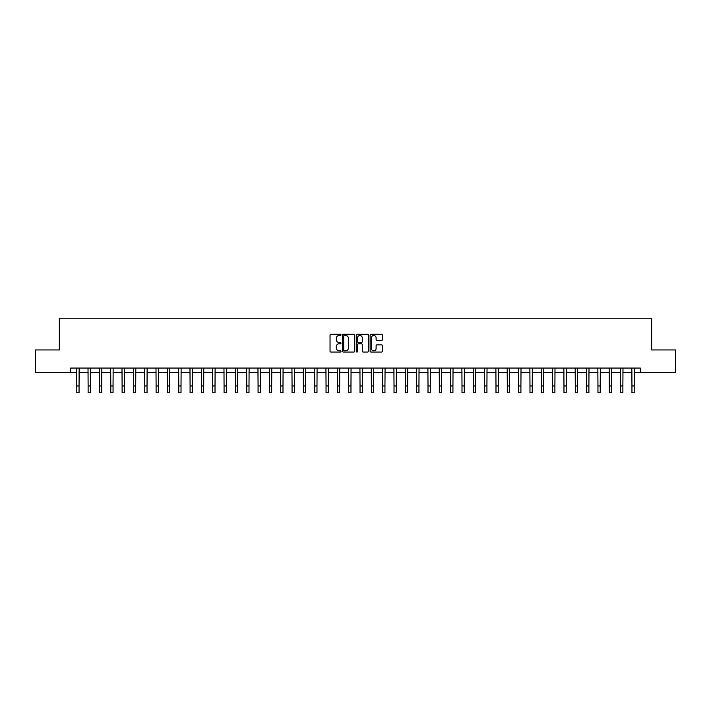 <?xml version="1.0" encoding="UTF-8"?>
<svg xmlns="http://www.w3.org/2000/svg" width="711" height="711" viewBox="0 0 711 711"><rect width="100%" height="100%" fill="white"/><g stroke="black" fill="none" stroke-linecap="round" stroke-linejoin="round"><path stroke-width="1.07" d="M340.996 334.881A0.622 0.622 0 0 0 340.373 334.25L330.926 334.25A0.889 0.889 0 0 0 330.037 335.148L330.037 351.154A0.889 0.889 0 0 0 330.926 352.052L340.373 352.052A0.622 0.622 0 0 0 340.996 351.421A0.622 0.622 0 0 0 340.373 350.799L339.156 350.799A2.844 2.844 0 0 1 336.303 347.955L336.303 346.621A2.844 2.844 0 0 1 339.156 343.777L340.373 343.777A0.622 0.622 0 0 0 340.996 343.146A0.622 0.622 0 0 0 340.373 342.524L339.156 342.524A2.844 2.844 0 0 1 336.303 339.68L336.303 338.347A2.844 2.844 0 0 1 339.156 335.503L340.373 335.503A0.622 0.622 0 0 0 340.996 334.881M381.505 340.525A0.889 0.889 0 0 0 382.394 339.636L382.394 335.148A0.889 0.889 0 0 0 381.505 334.25L371 334.25A0.889 0.889 0 0 0 370.111 335.148L370.111 351.154A0.889 0.889 0 0 0 371 352.052L381.505 352.052A0.889 0.889 0 0 0 382.394 351.154L382.394 345.733A0.889 0.889 0 0 0 381.505 344.844L377.008 344.844A0.889 0.889 0 0 0 376.119 345.733L376.119 348.426A2.382 2.382 0 0 1 373.737 350.799A2.382 2.382 0 0 1 371.355 348.426L371.355 337.876A2.382 2.382 0 0 1 373.737 335.503A2.382 2.382 0 0 1 376.119 337.876L376.119 339.636A0.889 0.889 0 0 0 377.008 340.525L381.505 340.525M70.673 372.608L35.55 372.608L35.55 349.945L59.342 349.945L59.342 318.226L651.658 318.226L651.658 349.945L675.45 349.945L675.45 372.608L640.327 372.608L640.327 368.076L70.673 368.076L70.673 372.608L76.788 372.608M354.718 335.148A0.889 0.889 0 0 0 353.829 334.25L343.333 334.25A0.889 0.889 0 0 0 342.444 335.148L342.444 351.154A0.889 0.889 0 0 0 343.333 352.052L353.829 352.052A0.889 0.889 0 0 0 354.718 351.154L354.718 335.148M357.171 334.25L367.667 334.25A0.889 0.889 0 0 1 368.556 335.148L368.556 351.154A0.889 0.889 0 0 1 367.667 352.052L363.17 352.052A0.889 0.889 0 0 1 362.281 351.154L362.281 344.666A0.889 0.889 0 0 0 361.392 343.777L358.415 343.777A0.889 0.889 0 0 0 357.526 344.666L357.526 351.421A0.622 0.622 0 0 1 356.904 352.052A0.622 0.622 0 0 1 356.282 351.421L356.282 335.148A0.889 0.889 0 0 1 357.171 334.25M79.054 372.608L88.12 372.608M90.386 372.608L99.451 372.608M101.717 372.608L110.783 372.608M113.049 372.608L122.105 372.608M124.372 372.608L133.437 372.608M135.703 372.608L144.768 372.608M147.035 372.608L156.1 372.608M158.366 372.608L167.432 372.608M169.689 372.608L178.754 372.608M181.021 372.608L190.086 372.608M192.352 372.608L201.417 372.608M203.684 372.608L212.749 372.608M215.015 372.608L224.072 372.608M226.338 372.608L235.403 372.608M237.67 372.608L246.735 372.608M249.001 372.608L258.066 372.608M260.333 372.608L269.398 372.608M271.664 372.608L280.721 372.608M282.987 372.608L292.052 372.608M294.318 372.608L303.384 372.608M305.65 372.608L314.715 372.608M316.982 372.608L326.047 372.608M328.313 372.608L337.37 372.608M339.636 372.608L348.701 372.608M350.967 372.608L360.033 372.608M362.299 372.608L371.364 372.608M373.63 372.608L382.687 372.608M384.953 372.608L394.018 372.608M396.285 372.608L405.35 372.608M407.616 372.608L416.682 372.608M418.948 372.608L428.013 372.608M430.279 372.608L439.336 372.608M441.602 372.608L450.667 372.608M452.934 372.608L461.999 372.608M464.265 372.608L473.33 372.608M475.597 372.608L484.662 372.608M486.928 372.608L495.985 372.608M498.251 372.608L507.316 372.608M509.583 372.608L518.648 372.608M520.914 372.608L529.979 372.608M532.246 372.608L541.311 372.608M543.568 372.608L552.634 372.608M554.9 372.608L563.965 372.608M566.232 372.608L575.297 372.608M577.563 372.608L586.628 372.608M588.895 372.608L597.951 372.608M600.217 372.608L609.283 372.608M611.549 372.608L620.614 372.608M622.88 372.608L631.946 372.608M634.212 372.608L640.327 372.608M344.311 335.503A0.622 0.622 0 0 0 343.689 336.125L343.689 350.176A0.622 0.622 0 0 0 344.311 350.799L345.599 350.799A2.844 2.844 0 0 0 348.452 347.955L348.452 338.347A2.844 2.844 0 0 0 345.599 335.503L344.311 335.503M362.281 337.921A2.382 2.382 0 0 0 359.908 335.548A2.382 2.382 0 0 0 357.526 337.921L357.526 341.635A0.889 0.889 0 0 0 358.415 342.524L361.392 342.524A0.889 0.889 0 0 0 362.281 341.635L362.281 337.921M76.681 368.076L76.788 385.975L79.054 385.975L79.161 368.076M76.788 385.975L76.788 392.774L79.054 392.774L79.054 385.975M88.013 368.076L88.12 385.975L90.386 385.975L90.493 368.076M88.12 385.975L88.12 392.774L90.386 392.774L90.386 385.975M99.344 368.076L99.451 385.975L101.717 385.975L101.824 368.076M99.451 385.975L99.451 392.774L101.717 392.774L101.717 385.975M110.667 368.076L110.783 385.975L113.049 385.975L113.156 368.076M110.783 385.975L110.783 392.774L113.049 392.774L113.049 385.975M121.999 368.076L122.105 385.975L124.372 385.975L124.478 368.076M122.105 385.975L122.105 392.774L124.372 392.774L124.372 385.975M133.33 368.076L133.437 385.975L135.703 385.975L135.81 368.076M133.437 385.975L133.437 392.774L135.703 392.774L135.703 385.975M144.662 368.076L144.768 385.975L147.035 385.975L147.141 368.076M144.768 385.975L144.768 392.774L147.035 392.774L147.035 385.975M155.993 368.076L156.1 385.975L158.366 385.975L158.473 368.076M156.1 385.975L156.1 392.774L158.366 392.774L158.366 385.975M167.316 368.076L167.432 385.975L169.689 385.975L169.805 368.076M167.432 385.975L167.432 392.774L169.689 392.774L169.689 385.975M178.648 368.076L178.754 385.975L181.021 385.975L181.127 368.076M178.754 385.975L178.754 392.774L181.021 392.774L181.021 385.975M189.979 368.076L190.086 385.975L192.352 385.975L192.459 368.076M190.086 385.975L190.086 392.774L192.352 392.774L192.352 385.975M201.311 368.076L201.417 385.975L203.684 385.975L203.79 368.076M201.417 385.975L201.417 392.774L203.684 392.774L203.684 385.975M212.642 368.076L212.749 385.975L215.015 385.975L215.122 368.076M212.749 385.975L212.749 392.774L215.015 392.774L215.015 385.975M223.965 368.076L224.072 385.975L226.338 385.975L226.454 368.076M224.072 385.975L224.072 392.774L226.338 392.774L226.338 385.975M235.297 368.076L235.403 385.975L237.67 385.975L237.776 368.076M235.403 385.975L235.403 392.774L237.67 392.774L237.67 385.975M246.628 368.076L246.735 385.975L249.001 385.975L249.108 368.076M246.735 385.975L246.735 392.774L249.001 392.774L249.001 385.975M257.96 368.076L258.066 385.975L260.333 385.975L260.439 368.076M258.066 385.975L258.066 392.774L260.333 392.774L260.333 385.975M269.291 368.076L269.398 385.975L271.664 385.975L271.771 368.076M269.398 385.975L269.398 392.774L271.664 392.774L271.664 385.975M280.614 368.076L280.721 385.975L282.987 385.975L283.094 368.076M280.721 385.975L280.721 392.774L282.987 392.774L282.987 385.975M291.945 368.076L292.052 385.975L294.318 385.975L294.425 368.076M292.052 385.975L292.052 392.774L294.318 392.774L294.318 385.975M303.277 368.076L303.384 385.975L305.65 385.975L305.757 368.076M303.384 385.975L303.384 392.774L305.65 392.774L305.65 385.975M314.609 368.076L314.715 385.975L316.982 385.975L317.088 368.076M314.715 385.975L314.715 392.774L316.982 392.774L316.982 385.975M325.931 368.076L326.047 385.975L328.313 385.975L328.42 368.076M326.047 385.975L326.047 392.774L328.313 392.774L328.313 385.975M337.263 368.076L337.37 385.975L339.636 385.975L339.742 368.076M337.37 385.975L337.37 392.774L339.636 392.774L339.636 385.975M348.594 368.076L348.701 385.975L350.967 385.975L351.074 368.076M348.701 385.975L348.701 392.774L350.967 392.774L350.967 385.975M359.926 368.076L360.033 385.975L362.299 385.975L362.406 368.076M360.033 385.975L360.033 392.774L362.299 392.774L362.299 385.975M371.258 368.076L371.364 385.975L373.63 385.975L373.737 368.076M371.364 385.975L371.364 392.774L373.63 392.774L373.63 385.975M382.58 368.076L382.687 385.975L384.953 385.975L385.069 368.076M382.687 385.975L382.687 392.774L384.953 392.774L384.953 385.975M393.912 368.076L394.018 385.975L396.285 385.975L396.391 368.076M394.018 385.975L394.018 392.774L396.285 392.774L396.285 385.975M405.243 368.076L405.35 385.975L407.616 385.975L407.723 368.076M405.35 385.975L405.35 392.774L407.616 392.774L407.616 385.975M416.575 368.076L416.682 385.975L418.948 385.975L419.055 368.076M416.682 385.975L416.682 392.774L418.948 392.774L418.948 385.975M427.906 368.076L428.013 385.975L430.279 385.975L430.386 368.076M428.013 385.975L428.013 392.774L430.279 392.774L430.279 385.975M439.229 368.076L439.336 385.975L441.602 385.975L441.709 368.076M439.336 385.975L439.336 392.774L441.602 392.774L441.602 385.975M450.561 368.076L450.667 385.975L452.934 385.975L453.04 368.076M450.667 385.975L450.667 392.774L452.934 392.774L452.934 385.975M461.892 368.076L461.999 385.975L464.265 385.975L464.372 368.076M461.999 385.975L461.999 392.774L464.265 392.774L464.265 385.975M473.224 368.076L473.33 385.975L475.597 385.975L475.703 368.076M473.33 385.975L473.33 392.774L475.597 392.774L475.597 385.975M484.547 368.076L484.662 385.975L486.928 385.975L487.035 368.076M484.662 385.975L484.662 392.774L486.928 392.774L486.928 385.975M495.878 368.076L495.985 385.975L498.251 385.975L498.358 368.076M495.985 385.975L495.985 392.774L498.251 392.774L498.251 385.975M507.21 368.076L507.316 385.975L509.583 385.975L509.689 368.076M507.316 385.975L507.316 392.774L509.583 392.774L509.583 385.975M518.541 368.076L518.648 385.975L520.914 385.975L521.021 368.076M518.648 385.975L518.648 392.774L520.914 392.774L520.914 385.975M529.873 368.076L529.979 385.975L532.246 385.975L532.352 368.076M529.979 385.975L529.979 392.774L532.246 392.774L532.246 385.975M541.195 368.076L541.311 385.975L543.568 385.975L543.684 368.076M541.311 385.975L541.311 392.774L543.568 392.774L543.568 385.975M552.527 368.076L552.634 385.975L554.9 385.975L555.007 368.076M552.634 385.975L552.634 392.774L554.9 392.774L554.9 385.975M563.859 368.076L563.965 385.975L566.232 385.975L566.338 368.076M563.965 385.975L563.965 392.774L566.232 392.774L566.232 385.975M575.19 368.076L575.297 385.975L577.563 385.975L577.67 368.076M575.297 385.975L575.297 392.774L577.563 392.774L577.563 385.975M586.522 368.076L586.628 385.975L588.895 385.975L589.001 368.076M586.628 385.975L586.628 392.774L588.895 392.774L588.895 385.975M597.844 368.076L597.951 385.975L600.217 385.975L600.333 368.076M597.951 385.975L597.951 392.774L600.217 392.774L600.217 385.975M609.176 368.076L609.283 385.975L611.549 385.975L611.656 368.076M609.283 385.975L609.283 392.774L611.549 392.774L611.549 385.975M620.507 368.076L620.614 385.975L622.88 385.975L622.987 368.076M620.614 385.975L620.614 392.774L622.88 392.774L622.88 385.975M631.839 368.076L631.946 385.975L634.212 385.975L634.319 368.076M631.946 385.975L631.946 392.774L634.212 392.774L634.212 385.975"/></g></svg>
